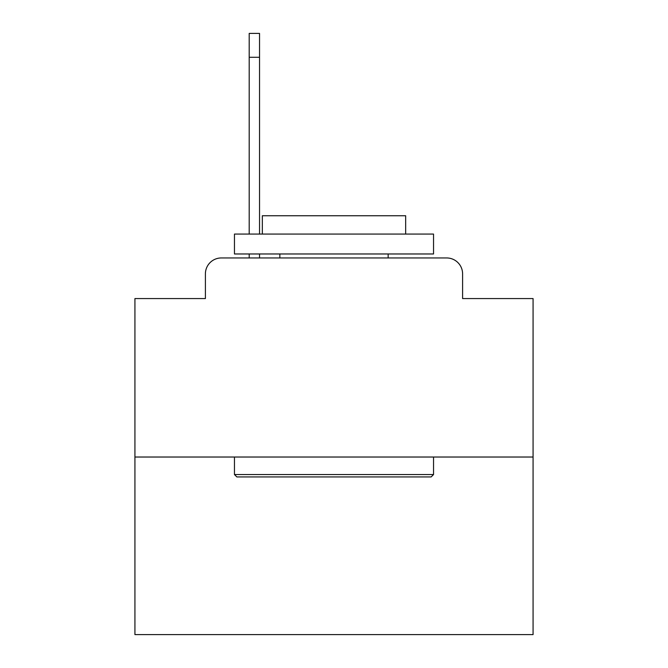 <?xml version="1.0" encoding="UTF-8"?>
<svg xmlns="http://www.w3.org/2000/svg" width="668" height="668" viewBox="0 0 668 668"><rect width="100%" height="100%" fill="white"/><g stroke="black" fill="none" stroke-linecap="round" stroke-linejoin="round"><path stroke-width="1" d="M205.402 273.88L205.402 298.563L205.402 273.88A15.923 15.923 0 0 1 221.325 257.957L249.197 257.957L249.197 253.974M533.072 457.029L134.928 457.029L134.928 634.6L533.072 634.6L533.072 298.563L462.598 298.563L462.598 273.88A15.923 15.923 0 0 0 446.675 257.957L221.325 257.957M134.928 457.029L134.928 298.563L205.402 298.563M259.543 253.974L259.543 257.957L271.893 257.957M396.107 257.957L446.675 257.957M462.598 298.563L462.598 273.88M431.144 476.935L236.856 476.935L234.46 474.547L433.54 474.547L431.144 476.935M234.46 234.067L433.54 234.067L433.54 253.974L234.46 253.974L234.46 234.067M405.668 234.067L405.668 215.747L262.332 215.747L262.332 234.067M234.46 457.029L234.46 474.547M433.54 457.029L433.54 474.547M279.85 253.974L279.85 257.957M388.15 253.974L388.15 257.957M249.197 234.067L249.197 33.4L259.543 33.4L259.543 234.067M249.197 57.289L259.543 57.289"/></g></svg>
